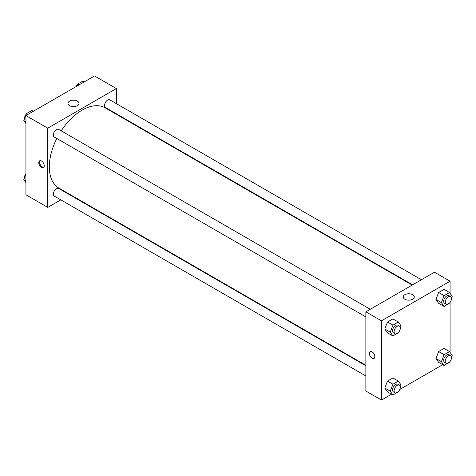 <?xml version="1.0" encoding="UTF-8"?>
<svg xmlns="http://www.w3.org/2000/svg" width="476" height="476" viewBox="0 0 476 476"><rect width="100%" height="100%" fill="white"/><g stroke="black" fill="none" stroke-linecap="round" stroke-linejoin="round"><path stroke-width="0.71" d="M60.815 199.855L47.761 207.393L25.93 194.785L25.93 115.561L94.54 75.946L116.37 88.554L116.37 103.625M116.37 113.812L116.37 114.305M69.579 101.15A5.534 3.195 180 0 1 75.607 100.454A5.534 3.195 180 0 1 79.016 103.405A5.534 3.195 180 0 1 73.488 106.6A5.534 3.195 180 0 1 67.955 103.405A5.534 3.195 180 0 1 69.579 101.15M47.761 207.393L47.761 128.163L25.93 115.561M47.761 128.163L116.37 88.554M41.519 167.326A3.862 2.225 60 0 1 39.002 163.928A3.862 2.225 60 0 1 39.591 160.834A3.862 2.225 60 0 1 43.453 163.06A3.862 2.225 60 0 1 43.453 167.516A3.862 2.225 60 0 1 41.519 167.326M40.026 160.68A3.862 2.225 -120 0 0 39.907 163.833A3.862 2.225 -120 0 0 42.304 166.874A3.862 2.225 -120 0 0 43.804 167.219M70.061 194.517L69.633 194.761M370.28 309.275L58.697 129.389A4.409 2.547 120 0 0 54.288 131.935A4.409 2.547 120 0 0 54.288 137.029L365.865 316.915M365.865 365.788L58.697 188.448A4.409 2.547 120 0 0 55.299 189.626A4.409 2.547 120 0 0 53.371 194.065A4.409 2.547 120 0 0 54.288 196.088L365.865 375.975M421.427 279.745L109.843 99.859A4.409 2.547 120 0 0 106.445 101.037A4.409 2.547 120 0 0 104.518 105.476A4.409 2.547 120 0 0 105.434 107.499L412.603 284.838M56.811 138.48A46.309 26.739 120 0 0 49.32 166.88A46.309 26.739 120 0 0 58.911 188.079L365.865 365.3M412.18 285.088L105.22 107.868A46.309 26.739 120 0 0 61.22 130.84M391.546 394.229L381.46 400.054L365.865 391.052L365.865 311.822L434.481 272.212L450.07 281.215L450.07 293.347M399.816 389.457L442.692 364.699M384.792 328.987L387.494 332.831L384.792 328.987L387.494 322.026L384.792 328.987L390.249 332.135L392.95 325.173L398.352 322.056L401.054 325.899L400.316 327.797M392.896 318.908L387.494 322.026L392.896 318.908L398.352 322.056M435.939 299.458L438.64 303.301L435.939 299.458L438.64 292.496L435.939 299.458L441.395 302.605L444.096 295.65L449.499 292.526L452.2 296.37L451.462 298.268M444.043 289.378L438.64 292.496L444.043 289.378L449.499 292.526M435.939 358.517L438.64 362.361L435.939 358.517L438.64 351.556L435.939 358.517L441.395 361.665L444.096 354.709L449.499 351.585L452.2 355.429L451.462 357.327M444.043 348.438L438.64 351.556L444.043 348.438L449.499 351.585M381.46 400.054L381.46 320.824L450.07 281.215M450.07 302.409L450.07 352.407M384.792 388.047L387.494 391.891L384.792 388.047L387.494 381.086L384.792 388.047L390.249 391.195L392.95 384.233L398.352 381.115L401.054 384.959L400.316 386.857M392.896 377.968L387.494 381.086L392.896 377.968L398.352 381.115M404.838 299.225A5.534 3.195 180 0 1 403.22 296.97A5.534 3.195 180 0 1 408.747 293.775A5.534 3.195 180 0 1 414.281 296.97A5.534 3.195 180 0 1 410.865 299.916A5.534 3.195 180 0 1 404.838 299.225M381.46 320.824L365.865 311.822M374.832 356.613A3.862 2.225 60 0 1 374.035 358.38A3.862 2.225 60 0 1 370.173 356.149A3.862 2.225 60 0 1 370.173 351.693A3.862 2.225 60 0 1 373.148 352.728A3.862 2.225 60 0 1 374.832 356.613M370.179 351.693A3.862 2.225 -120 0 0 370.179 356.149A3.862 2.225 -120 0 0 374.035 358.38M398.519 332.432L392.95 335.979L390.249 332.135M399.418 326.102L397.859 325.197A4.409 2.547 120 0 0 394.455 326.381A4.409 2.547 120 0 0 392.533 330.82A4.409 2.547 120 0 0 393.444 332.837L395.003 333.741A4.409 2.547 120 0 0 399.418 331.195A4.409 2.547 120 0 0 399.418 326.102A4.409 2.547 120 0 0 396.014 327.28A4.409 2.547 120 0 0 394.092 331.718A4.409 2.547 120 0 0 395.003 333.741M392.95 335.979L387.494 332.831M392.95 325.173L387.494 322.026M449.665 302.903L444.096 306.449L441.395 302.605M450.564 296.572L449.005 295.667A4.409 2.547 120 0 0 445.607 296.851A4.409 2.547 120 0 0 443.68 301.29A4.409 2.547 120 0 0 444.596 303.307L446.155 304.212A4.409 2.547 120 0 0 450.564 301.665A4.409 2.547 120 0 0 450.564 296.572A4.409 2.547 120 0 0 447.166 297.75A4.409 2.547 120 0 0 445.238 302.189A4.409 2.547 120 0 0 446.155 304.212M444.096 306.449L438.64 303.301M444.096 295.65L438.64 292.496M398.519 391.492L392.95 395.038L390.249 391.195M399.418 385.161L397.859 384.257A4.409 2.547 120 0 0 394.455 385.441A4.409 2.547 120 0 0 392.533 389.88A4.409 2.547 120 0 0 393.444 391.897L395.003 392.801A4.409 2.547 120 0 0 399.418 390.255A4.409 2.547 120 0 0 399.418 385.161A4.409 2.547 120 0 0 396.014 386.339A4.409 2.547 120 0 0 394.092 390.778A4.409 2.547 120 0 0 395.003 392.801M392.95 395.038L387.494 391.891M392.95 384.233L387.494 381.086M449.665 361.962L444.096 365.508L441.395 361.665M450.564 355.632L449.005 354.727A4.409 2.547 120 0 0 445.607 355.911A4.409 2.547 120 0 0 443.68 360.35A4.409 2.547 120 0 0 444.596 362.367L446.155 363.271A4.409 2.547 120 0 0 450.564 360.725A4.409 2.547 120 0 0 450.564 355.632A4.409 2.547 120 0 0 447.166 356.81A4.409 2.547 120 0 0 445.238 361.248A4.409 2.547 120 0 0 446.155 363.271M444.096 365.508L438.64 362.361M444.096 354.709L438.64 351.556M25.93 123.593L23.8 120.571L26.501 113.609L31.904 110.491L33.308 111.301M25.93 121.796L23.8 120.571M27.905 114.418L26.501 113.609M26.335 114.038A4.409 2.547 120 0 0 24.526 118.351A4.409 2.547 120 0 0 24.538 118.673M76.838 86.168L77.647 84.079L83.05 80.962L84.454 81.771M79.052 84.889L77.647 84.079M77.481 84.508A4.409 2.547 120 0 0 76.184 86.543M25.93 182.653L23.8 179.63L25.93 174.145M25.93 180.856L23.8 179.63M25.93 173.591A4.409 2.547 120 0 0 24.526 177.411A4.409 2.547 120 0 0 24.538 177.732"/></g></svg>
